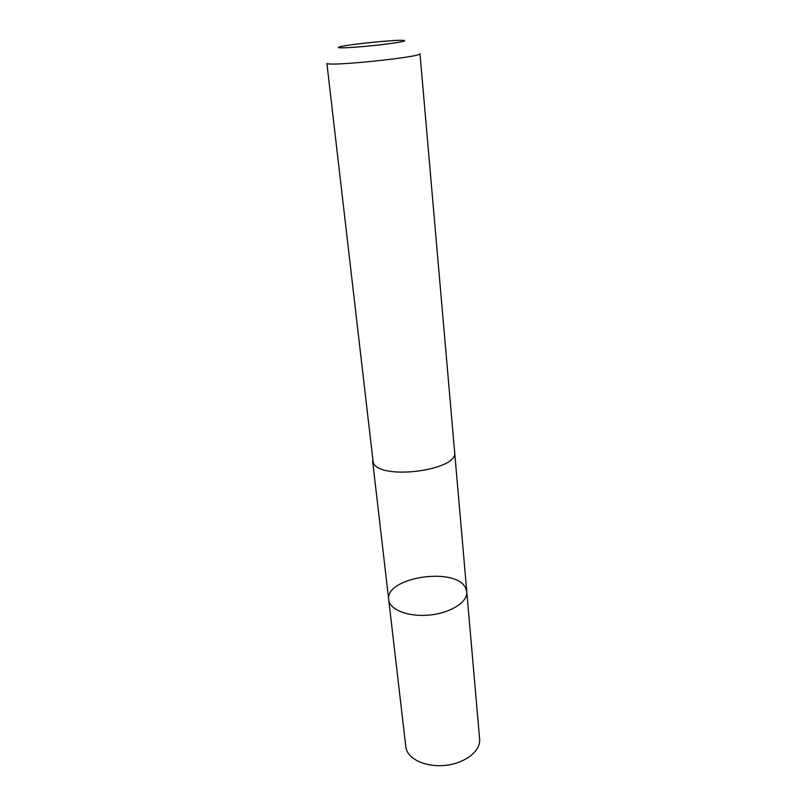 <?xml version="1.0" encoding="UTF-8"?>
<svg xmlns="http://www.w3.org/2000/svg" width="806" height="806" viewBox="0 0 806 806"><rect width="100%" height="100%" fill="white"/><g stroke="black" fill="none" stroke-linecap="round" stroke-linejoin="round"><path stroke-width="1.21" d="M465.495 587.725L466.795 591.846C467.923 601.911 450.826 612.933 429.719 615.008C408.612 617.225 389.651 609.86 388.734 599.775C384.674 577.338 455.38 566.437 465.495 587.725M405.801 746.668L406.546 749.842C410.274 760.763 428.913 767.896 447.683 765.065C466.483 762.355 480.779 750.406 479.62 739.173L466.795 591.846C467.923 601.911 450.826 612.933 429.719 615.008C408.612 617.225 389.651 609.86 388.734 599.775L405.801 746.668M373.218 462.644C379.747 480.779 459.017 470.422 454.644 452.116L419.976 53.67C423.513 56.742 332.253 66.435 326.904 63.533L373.218 462.644M338.721 47.685C341.472 48.36 362.599 46.899 381.44 44.693C401.801 42.164 408.763 40.693 402.325 40.3C391.958 40.028 351.084 44.189 340.988 46.526C338.5 47.08 337.754 47.463 338.721 47.685M372.584 460.77L388.734 599.775M454.665 452.438L466.795 591.846"/></g></svg>
